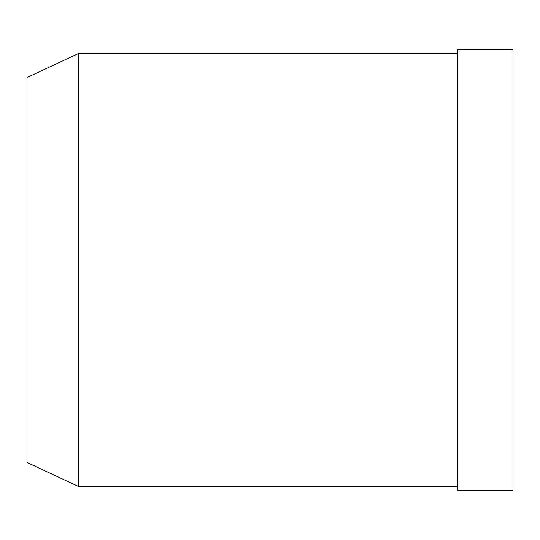 <?xml version="1.0" encoding="UTF-8"?>
<svg xmlns="http://www.w3.org/2000/svg" width="540" height="540" viewBox="0 0 540 540"><rect width="100%" height="100%" fill="white"/><g stroke="black" fill="none" stroke-linecap="round" stroke-linejoin="round"><path stroke-width="0.81" d="M27 77.524L27 462.476L78.597 486.533L78.597 53.467L27 77.524M457.663 53.467L78.597 53.467M457.663 486.533L78.597 486.533M457.663 49.856L457.663 490.145L513 490.145L513 49.856L457.663 49.856"/></g></svg>
